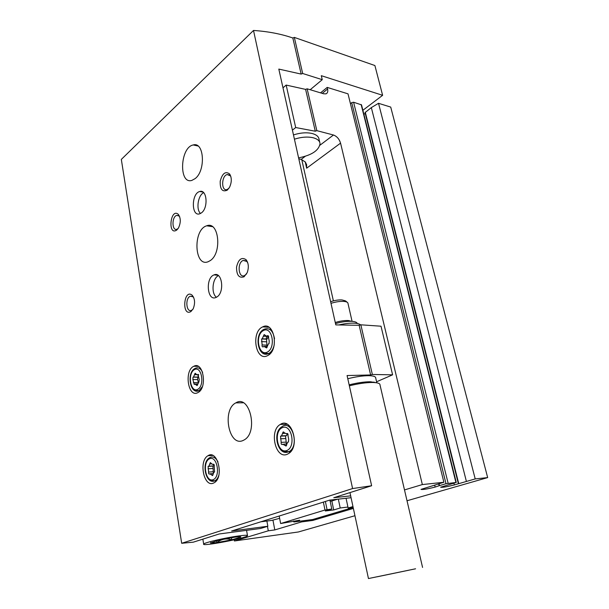 <?xml version="1.0" encoding="UTF-8"?>
<svg xmlns="http://www.w3.org/2000/svg" width="609" height="609" viewBox="0 0 609 609"><rect width="100%" height="100%" fill="white"/><g stroke="black" fill="none" stroke-linecap="round" stroke-linejoin="round"><path stroke-width="0.91" d="M320.547 92.857L327.208 87.399L348.005 93.847L443.877 482.267L420.994 489.385C422.524 489.826 427.244 489.05 435.153 487.071L434.697 485.198M407.018 500.758L487.672 477.593L475.21 478.918L454.344 484.931C446.656 486.857 442.081 487.611 440.627 487.208L456.255 482.442L446.001 483.713L351.728 102.647L350.426 103.652M351.728 102.647L353.593 102.228L361.533 104.885L456.255 482.419M365.263 113.449L363.9 114.325M365.05 112.612L371.33 107.603L378.516 103.302L390.719 107.085L487.672 477.593M354.94 515.724L298.364 531.977L234.412 540.975L268.287 530.804L274.796 529.921L301.661 521.898L312.859 520.429L312.668 519.523L293.835 521.974L299.719 520.2L280.627 523.542L324.993 510.022L331.776 509.017L325.29 510.981L333.709 509.946L340.203 507.99L347.929 507.046L346.057 498.276M301.661 521.898L301.478 520.977M353.167 507.472L312.668 519.523M312.859 520.429L353.372 508.424M353.151 507.396L348.135 508.013L347.929 507.046M327.208 87.399L327.596 89.005C328.129 91.556 327.589 93.169 325.982 93.855L323.668 93.801L307.142 88.807L305.611 89.394L315.279 131.224L316.847 130.653L307.142 88.807M316.847 130.653L333.466 135.015C336.899 136.302 339.266 139.012 340.56 143.145L422.349 484.566L443.877 482.267M404.49 489.925L422.349 484.566M348.135 508.013L352.969 506.566M446.001 483.713L439.492 485.624L439.074 483.889M435.153 487.071L439.492 485.624M298.806 158.835L301.189 159.383L305.353 162.024L306.616 164.811L306.647 168.206L305.223 161.887M292.419 130.159L295.692 127.54L286.169 85.077L305.611 89.394M282.987 87.825L286.169 85.077M315.279 131.224L295.692 127.54M475.21 478.918L378.516 103.302M234.214 539.818L234.412 540.975M268.287 530.804L267.465 526.374M211.711 226.556L211.643 226.175M274.796 529.921L272.954 520.162M319.702 142.209L319.078 139.514C318.804 136.713 316.543 134.718 312.295 133.538C306.738 132.244 300.465 132.709 293.477 134.916M329.918 500.088L331.776 509.017M325.381 501.473L327.056 509.588M330.147 501.192L331.844 500.994L333.709 509.946M338.338 499.144L340.203 507.99M293.645 520.984L293.835 521.974M279.196 516.021L280.627 523.542M323.364 502.105L324.993 510.022M298.593 157.86C311.679 155.249 318.827 150.53 320.045 143.701C319.778 140.915 317.525 138.943 313.27 137.779C307.712 136.515 301.432 136.979 294.429 139.187M279.638 518.328L271.637 520.436L260.865 521.791M331.844 500.994L337.439 499.243M266.879 521.038L267.846 526.252L231.641 531.002L329.667 500.118L351.066 497.713M350.67 495.855L333.77 497.72L371.627 485.746L352.588 488.563L181.68 543.281L193.335 542.155L219.232 533.964L260.53 528.498L267.846 526.252M181.68 543.281L121.328 159.413L253.511 30.45C268.188 31.462 281.297 33.982 292.83 37.994L294.33 37.4L374.893 65.536L382.627 95.308L321.293 75.683L322.245 79.68L310.187 89.729M301.76 159.543L333.389 300.884M372.358 374.482L392.599 374.824L381.013 326.211L360.855 324.81L359.158 325.313L370.615 374.961L372.358 374.482L360.855 324.81M392.599 374.824L376.59 381.774M292.83 37.994L301.158 74.085L302.681 73.491L294.33 37.4M302.681 73.491L322.245 79.68M359.158 325.313L335.795 324.894L278.815 69.091L301.158 74.085M352.588 488.563L253.511 30.45M371.627 485.746L347.077 375.547L370.615 374.961M362.888 110.275L382.627 95.308M267.739 355.542L267.64 355.595C255.696 362.302 250.581 331.905 262.677 326.896C274.157 320.532 279.523 350.076 267.739 355.542M287.189 454.291C275.458 459.551 268.904 430.51 280.269 424.465C291.711 416.442 300.564 446.557 288.597 453.56L287.189 454.291M213.386 483.135C203.68 487.55 198.511 460.579 207.996 455.73C217.527 449.145 224.302 477.113 214.36 482.648L213.386 483.135M197.925 392.584L197.856 392.615C188.036 398.21 183.888 370.386 193.822 366.268C203.322 360.863 207.677 388.116 197.925 392.584M210.212 260.622L208.156 261.725C194.195 267.534 192.771 229.555 206.717 225.802C218.928 220.717 222.308 253.085 210.212 260.622M243.151 440.452C228.809 447.417 221.722 409.598 235.843 402.869C249.713 393.909 258.658 432.23 244.201 439.911L243.151 440.452M195.184 178.582L191.865 180.401C178.582 184.649 180.051 147.241 193.251 144.957C204.167 141.448 205.918 170.52 195.184 178.582M216.873 297.002L215.967 297.489C207.144 301.607 205.203 277.773 214.079 274.88C222.118 271.096 224.888 292.427 216.873 297.002M201.465 212.853L199.699 213.812C191.218 216.895 191.264 193.411 199.722 191.515C206.961 188.828 208.552 207.897 201.465 212.853M227.241 190.16C222.323 192.284 219.971 189.292 220.207 181.178C222.369 173.268 225.528 170.885 229.677 174.037C231.869 177.828 231.816 182.258 229.524 187.321L227.241 190.16M244.057 276.791C239.032 278.404 236.528 275.161 236.536 267.077C238.431 259.236 241.621 256.792 246.112 259.723C248.624 263.195 248.982 267.511 247.185 272.68L244.057 276.791M190.883 311.58C181.558 316.992 183.606 288.499 192.071 295.114C194.941 298.623 195.322 303.153 193.228 308.71L190.883 311.58M176.762 230.027C167.437 236.437 170.368 207.288 178.346 214.383C180.873 218.151 180.911 222.688 178.452 228.01L176.762 230.027M178.125 228.527L176.876 229.281C171.776 231.199 171.677 216.576 176.77 215.365L179.175 216.073L179.701 216.758M192.901 309.319L191.485 310.377C186.202 312.889 184.969 298.029 190.297 296.248L192.984 296.773L193.776 297.717M246.607 273.883L244.46 275.633C238.294 278.435 237 262.441 243.212 260.439L246.843 261.451L247.825 263.004M228.877 188.371L227.012 189.559C221.097 191.591 221.288 175.795 227.187 174.547L230.331 175.795L230.933 176.854M200.49 213.485C195.847 209.382 198.032 195.093 203.695 192.695M216.446 297.253C210.988 293.523 212.374 278.283 218.433 275.633M197.994 377.161L198.405 374.938M198.93 381.851L197.088 385.581L194.804 383.997L194.233 384.462L192.886 379.529L193.03 377.154L193.54 377.024L195.047 373.37L197.301 374.923L197.902 374.444L199.265 379.407L198.93 381.851M214.421 472.044L213.888 472.173L212.579 475.614L209.907 473.787L209.565 474.061C208.727 474.122 208.407 473.459 208.598 472.082L208.103 466.403L208.902 466.205L210.219 462.749L212.868 464.553L213.234 464.256C214.071 464.195 214.398 464.857 214.201 466.243L214.581 472.028M289.914 452.51L288.932 451.68M287.806 425.995L288.62 425.166M288.301 442.05L287.615 442.241L286.101 446.062L282.766 444.205L282.401 444.494C281.373 444.631 280.977 443.915 281.198 442.37L280.528 436.151L281.548 435.877L283.094 432.032L286.382 433.852L286.778 433.539C287.813 433.41 288.224 434.118 287.996 435.679L288.712 439.295L288.43 442.043M269.307 354.468L268.759 353.89M269.985 329.058L270.533 328.578M266.095 339.106L266.719 336.351M268.127 335.704L267.534 335.673C268.44 335.605 268.775 336.267 268.539 337.652L269.216 341.04L269.056 343.674L268.409 343.857L267.26 346.468L264.854 346.399M267.069 347.427L265.593 347.366L266.605 347.952L267.26 346.468M265.593 347.366L263.826 346.354L263.126 346.902C262.228 346.97 261.893 346.315 262.121 344.93L261.634 338.962L262.235 338.787L264.055 334.684L266.788 336.252L267.534 335.673M198.275 382.17L197.628 379.574L192.886 379.529M198.595 376.849L197.773 377.207L197.628 379.574M268.287 336.335L267.13 339.03L266.529 339.198L267.008 346.491M287.478 433.806L286.519 435.656L285.499 435.93L286.428 444.014M214.277 465.215L212.922 466.068L213.363 472.79M409.301 570.108L377.093 576.807L409.301 570.108M415.574 568.791L368.46 578.55L415.574 568.791M349.368 385.809C358.282 383.609 366.009 382.498 372.556 382.475C377.649 382.566 380.138 383.411 380.024 385.01L422.57 567.428M347.792 378.737C355.9 376.697 362.964 375.677 368.97 375.692C373.576 375.814 375.829 376.613 375.738 378.113L376.834 382.817M351.614 321.316L348.447 320.54C344.549 320.342 340.149 320.996 335.262 322.504M357.27 323.501C356.92 322.313 355.192 321.598 352.078 321.346C347.275 321.088 341.748 321.841 335.506 323.6M360.543 324.901C359.637 323.988 357.757 323.417 354.91 323.204C350.525 322.937 345.341 323.478 339.35 324.825M234.64 537.191C239.185 536.59 241.225 536.559 240.745 537.108L231.831 539.802L216.895 542.604L210.47 542.984L219.286 540.061L234.64 537.191M216.576 540.716L216.895 542.604C221.394 539.018 226.373 538.09 231.831 539.802L231.458 537.671M238.698 535.95C244.848 535.136 247.787 535.067 247.52 535.73C246.752 538.105 201.122 546.813 203.665 544.073C203.931 542.718 225.642 537.663 238.698 535.95M322.252 93.375L327.596 89.005M306.647 168.206L340.56 143.145M448.14 483.264L353.593 102.228M455.913 482.419L361.145 104.512M454.344 484.931L453.903 483.181M458.714 483.508L365.278 112.163M466.365 481.285L371.33 107.603M301.189 159.383L305.2 156.353M319.908 145.254L333.466 135.015M202.409 386.608L199.006 390.666L194.811 390.536M199.897 391.001L198.58 390.871C189.841 394.434 186.499 372.114 195.131 368.399C198.146 366.938 200.643 368.293 202.622 372.457M197.75 389.357C190.518 393.269 187.222 373.576 194.378 369.64C201.594 365.377 205.104 385.52 197.75 389.357M218.768 475.469C217.893 478.088 216.614 479.862 214.924 480.775L210.752 480.714M216.332 480.805L214.345 480.973C205.659 484.383 201.099 462.261 209.488 457.823C212.724 455.943 215.548 457.298 217.969 461.888M213.188 479.679C205.568 482.739 202.066 461.835 209.61 458.737C217.207 455.304 220.938 476.718 213.188 479.679M290.63 451.756L288.095 451.962C277.833 456.019 272.033 432.451 281.777 426.871C291.909 418.627 300.039 446.328 288.887 451.672L282.957 451.482M286.847 450.523C277.567 454.238 273.159 431.416 282.332 427.64C291.589 423.461 296.301 446.892 286.847 450.523M274.256 344.732C273.304 349.026 271.477 351.949 268.782 353.517L262.974 353.212M269.779 354.035L268.158 353.806C257.813 357.947 253.755 333.915 263.918 329.347C269.384 327.261 272.923 330.39 274.537 338.741M267.435 352.055C258.68 356.783 254.554 335.407 263.217 330.641C271.941 325.488 276.349 347.389 267.435 352.055M197.522 385.01L196.25 385.002M197.948 382.65L193.411 382.619M197.963 377.161L193.213 377.108M196.319 374.725L194.492 374.702M198.534 374.626L197.689 374.619M267.016 345.143L262.121 344.93M266.361 341.801L261.467 341.573M266.75 339.137L261.847 338.901M268.287 336.434L266.536 336.343M266.004 336.313L263.392 336.183M268.371 335.947L267.26 335.886M286.588 445.293L284.883 445.392M286.161 442.119L281.198 442.37M285.461 438.549L280.49 438.784M285.865 435.831L281.092 436.044M284.624 433.342L282.53 433.433M287.593 433.616L286.633 433.654M213.021 474.845L211.605 474.951M213.424 471.716L208.598 472.082M212.868 468.45L208.042 468.801M213.211 465.999L208.651 466.311M211.392 463.898L209.74 464.012M213.828 464.317L213.097 464.363M349.147 384.85C357.285 382.81 364.349 381.782 370.363 381.759L376.271 382.726M352.078 321.346L348.005 303.533C347.983 302.407 346.681 301.706 344.1 301.432C340.21 301.166 335.841 301.798 330.991 303.328M306.616 164.811L306.456 164.11M439.15 485.761L438.716 484.003M458.364 483.645L365.035 112.558M179.175 216.073L178.346 214.383M176.876 229.281L177.463 229.365M176.77 215.365L178.688 215.662M190.297 296.248L192.528 296.438M192.809 296.461L193.19 296.492M192.984 296.773L192.071 295.114M243.212 260.439L246.105 260.797M246.843 261.451L246.112 259.723M230.331 175.795L229.677 174.037M227.012 189.559L227.766 189.696M227.187 174.547L229.578 175.027M199.722 191.515L203.01 192.101M214.079 274.88L217.976 275.291M193.251 144.957L198.001 146.008M235.843 402.869L243.257 402.785M206.717 225.802L212.45 226.662M193.822 366.268L198.237 366.367M207.996 455.73L212.762 455.441M280.269 424.465L287.182 424.229M262.677 326.896L268.934 327.277M197.628 384.013L195.527 384.005M197.773 377.207L193.03 377.154M198.29 377.078L193.54 377.024M195.459 373.378L195.047 373.37M198.709 374.946L197.301 374.923M198.321 374.444L197.902 374.444M266.529 339.198L261.634 338.962M267.13 339.03L262.235 338.787M264.641 334.714L264.055 334.684M268.569 336.343L266.788 336.252M286.679 443.999L283.893 444.151M285.499 435.93L280.528 436.151M286.519 435.656L281.548 435.877M283.741 432.009L283.094 432.032M287.76 433.798L286.382 433.852M287.44 433.517L286.778 433.539M213.112 473.543L210.684 473.726M212.922 466.068L208.103 466.403M213.721 465.87L208.902 466.205M210.661 462.718L210.219 462.749M213.98 464.477L212.868 464.553M213.683 464.225L213.234 464.256M368.46 578.55L349.969 492.597M330.634 301.729C334.752 300.328 338.528 299.735 341.976 299.94C346.955 301.265 344.854 300.534 347.617 302.589M373.972 382.026L374.086 382.521M210.752 542.566L210.47 542.984M247.475 535.478L246.561 530.348M203.665 544.073L202.858 539.14M239.733 536.712L240.494 537.267"/></g></svg>
